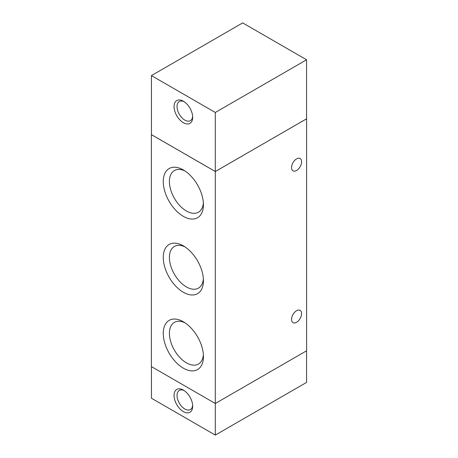 <?xml version="1.0" encoding="UTF-8"?>
<svg xmlns="http://www.w3.org/2000/svg" width="458" height="458" viewBox="0 0 458 458"><rect width="100%" height="100%" fill="white"/><g stroke="black" fill="none" stroke-linecap="round" stroke-linejoin="round"><path stroke-width="0.69" d="M183.366 411.599A13.173 7.603 60 0 1 174.051 395.466A13.173 7.603 60 0 1 183.366 390.09A13.173 7.603 60 0 1 192.681 406.223A13.173 7.603 60 0 1 183.366 411.599M184.145 390.577A11.061 6.383 -120 0 0 179.324 390.405A11.061 6.383 -120 0 0 177.63 399.267A11.061 6.383 -120 0 0 184.855 409.017A11.061 6.383 -120 0 0 190.385 409.561A11.061 6.383 -120 0 0 192.646 405.301M306.574 118.799L215.306 171.538L151.386 134.635L151.386 366.589L215.306 403.492L215.306 435.1L306.574 382.407L306.574 350.794M151.426 366.612L151.426 398.22L215.306 435.1M183.366 122.71A13.173 7.603 60 0 1 174.051 106.582A13.173 7.603 60 0 1 183.366 101.207A13.173 7.603 60 0 1 192.681 117.334A13.173 7.603 60 0 1 183.366 122.71M184.145 101.693A11.061 6.383 -120 0 0 179.324 101.516A11.061 6.383 -120 0 0 177.63 110.384A11.061 6.383 -120 0 0 184.855 120.128A11.061 6.383 -120 0 0 190.385 120.677A11.061 6.383 -120 0 0 192.646 116.418M215.306 112.473L151.426 75.593L242.694 22.9L306.574 59.78L215.306 112.473L215.306 171.515L151.426 134.635L151.426 75.593M215.306 171.515L306.574 118.822L306.574 59.78M291.546 319.409A7.105 4.099 -60 0 1 294.643 312.264A7.105 4.099 -60 0 1 300.116 310.358A7.105 4.099 -60 0 1 300.116 318.562A7.105 4.099 -60 0 1 293.017 322.661A7.105 4.099 -60 0 1 291.546 319.409M291.546 167.588A7.105 4.099 -60 0 1 294.643 160.437A7.105 4.099 -60 0 1 300.116 158.537A7.105 4.099 -60 0 1 300.116 166.735A7.105 4.099 -60 0 1 293.017 170.834A7.105 4.099 -60 0 1 291.546 167.588M183.349 216.348A28.407 16.402 60 0 1 163.26 181.557A28.407 16.402 60 0 1 183.349 169.958A28.407 16.402 60 0 1 203.432 204.749A28.407 16.402 60 0 1 183.349 216.348M184.946 170.954A24.056 13.889 -120 0 0 174.395 170.542A24.056 13.889 -120 0 0 170.708 189.818A24.056 13.889 -120 0 0 186.423 211.018A24.056 13.889 -120 0 0 198.451 212.209A24.056 13.889 -120 0 0 203.369 202.865M183.349 292.261A28.407 16.402 60 0 1 163.26 257.465A28.407 16.402 60 0 1 183.349 245.872A28.407 16.402 60 0 1 203.432 280.662A28.407 16.402 60 0 1 183.349 292.261M184.946 246.868A24.056 13.889 -120 0 0 174.395 246.456A24.056 13.889 -120 0 0 170.708 265.732A24.056 13.889 -120 0 0 186.423 286.931A24.056 13.889 -120 0 0 198.451 288.122A24.056 13.889 -120 0 0 203.369 278.773M183.349 368.169A28.407 16.402 60 0 1 163.26 333.378A28.407 16.402 60 0 1 183.349 321.779A28.407 16.402 60 0 1 203.432 356.576A28.407 16.402 60 0 1 183.349 368.169M184.946 322.781A24.056 13.889 -120 0 0 174.395 322.363A24.056 13.889 -120 0 0 170.708 341.645A24.056 13.889 -120 0 0 186.423 362.845A24.056 13.889 -120 0 0 198.451 364.036A24.056 13.889 -120 0 0 203.369 354.687M215.306 171.538L215.306 403.492L306.614 350.776L306.614 118.822"/></g></svg>
